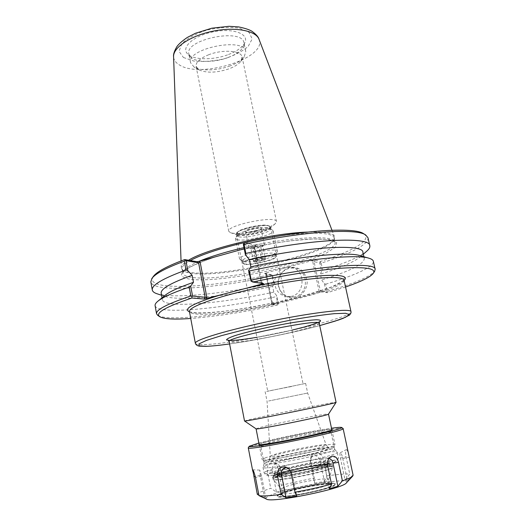 <?xml version="1.0" encoding="UTF-8"?>
<svg xmlns="http://www.w3.org/2000/svg" width="526" height="526" viewBox="0 0 526 526"><rect width="100%" height="100%" fill="white"/><g stroke="black" fill="none" stroke-linecap="round" stroke-linejoin="round"><path stroke-width="0.39" stroke-dasharray="2.63 1.97" d="M244.511 420.964L248.456 419.833C265.959 415.501 337.041 401.285 336.088 402.337M345.536 286.979L327.343 292.693L321.873 291.91L320.156 292.206L271.876 304.245L270.936 304.613L277.228 305.133C244.557 312.056 215.726 316.501 190.734 318.473M264.94 458.008C278.182 452.886 335.549 441.978 334.99 444.753L334.937 444.937C335.075 447.909 263.243 462.525 262.211 459.737L264.94 458.008M267.497 459.974C265.387 460.769 264.552 461.322 264.992 461.637C266.13 464.327 333.122 450.697 333.116 447.777C336.305 444.431 280.226 454.924 267.497 459.974M256.09 428.841L259.002 427.789C272.422 424.009 329.375 412.752 328.513 414.08L328.513 414.1M271.186 459.329L268.931 460.546C265.972 464.024 333.155 450.355 329.072 448.31C328.362 446.212 281.699 455.122 271.186 459.329M291.713 386.465L267.708 391.14L291.713 386.465M260.186 232.538C264.926 231.164 268.135 229.79 269.805 228.409L270.555 227.041C270.62 222.393 234.465 229.75 236.338 234.004L237.561 234.971C242.565 235.983 250.106 235.168 260.186 232.538M272.389 455.24L270.305 456.377C268.668 459.126 328.757 446.903 326.173 445.009L326.146 444.963C325.62 443.116 282.127 451.459 272.389 455.24M268.608 401.003L307.651 393.053L268.608 401.003M266.702 391.443L305.645 383.421L266.702 391.443M244.84 242.598L255.774 245.379L244.215 248.772M153.29 276.545C143.052 291.588 210.038 288.097 270.943 274.513L264.571 273.408L265.492 272.994L313.299 260.324L315.015 260.041L320.577 261.429C352.65 251.237 373.112 239.639 363.624 233.748M273.579 236.924C308.492 231.289 333.609 232.249 334.141 237.982L334.056 239.376C330.203 253.999 223.596 278.708 191.004 273.218C186.743 272.606 183.982 271.594 182.706 270.167L182.081 268.924C181.661 266.682 184.416 263.901 190.346 260.567M265.492 272.994L266.439 273.619L265.985 274.342L272.58 275.473L274.217 283.442L272.632 286.414L273.803 292.108L276.735 295.678L278.372 303.64L271.85 303.061L265.985 274.342L264.571 273.408M266.439 273.619L272.488 303.213L271.778 303.061L270.936 304.613M274.217 283.442L273.553 283.047L272.106 276.012L272.264 275.183L272.58 275.473M272.264 275.183L270.943 274.513M277.228 305.133L278.372 303.64M254.597 245.866L253.861 247.148L243.354 244.485M261.231 283.244L261.849 282.482L254.597 247.213L255.708 245.3M250.639 280.779L261.738 282.396L263.487 283.567M320.156 292.206L319.15 291.555L320.373 290.931L326.081 291.766L324.325 283.645L321.623 279.917L320.367 274.112L321.629 271.166L319.867 263.033L314.075 261.632L320.373 290.931L321.873 291.91M319.15 291.555L312.674 261.383L314.075 261.632L315.015 260.041M324.325 283.645L325.732 284.158L327.284 291.325L326.725 292.114L326.081 291.766M326.725 292.114L327.343 292.693M320.577 261.429L319.867 263.033M272.106 276.012C215.469 288.59 153.099 293.179 150.837 281.903M157.839 315.422C167.518 321.603 224.957 315.1 277.781 303.647L276.341 296.631L276.735 295.678M278.221 304.173L277.781 303.647M155.104 305.672C157.037 315.054 219.434 309.084 276.341 296.631M367.976 237.726C369.43 244.182 349.534 254.17 321.176 263.118L322.727 270.298L321.629 271.166M320.327 262.533L321.176 263.118M366.707 251.237C359.186 257.188 344.53 263.539 322.727 270.298M327.284 291.325C353.86 283.599 369.64 276.932 374.624 271.317M325.732 284.158C354.327 275.696 374.545 266.643 373.335 261.271M273.553 283.047C225.608 293.547 173.744 299.044 157.281 293.843M272.632 286.414C227.548 296.204 179.228 301.306 165.105 296.434C162.758 295.625 161.456 294.573 161.193 293.258M360.251 255.702C362.71 256.464 364.071 257.451 364.334 258.66C363.624 264.348 349.389 271.436 321.623 279.917M188.518 260.252C183.62 263.171 181.207 265.656 181.299 267.708L181.97 269.332C183.265 270.778 186.059 271.81 190.353 272.429C223.221 278.017 330.466 253.144 334.404 238.317L334.391 236.562C332.925 233.031 323.957 231.539 307.473 232.084M261.974 229.415C250.33 232.808 235.332 234.432 230.559 232.735L228.771 231.328C226.048 225.273 276.617 214.983 276.479 221.624L275.381 223.616C273.014 225.569 268.543 227.502 261.974 229.415M208.776 54.711C199.933 58.327 195.705 62.206 196.086 66.348L199.032 69.886C206.659 73.219 216.646 72.864 229.001 68.821C234.57 66.73 238.495 64.251 240.77 61.397L242.098 56.986C241.447 50.608 222.748 49.155 208.776 54.711M230.046 65.941C217.586 70.655 201.136 71.299 194.212 67.164L190.596 62.811C185.974 48.589 244.465 36.688 245.773 51.587L244.143 57.005C241.395 60.457 236.693 63.436 230.046 65.941M228.508 54.507C237.502 51.015 243.045 46.867 245.123 42.06C248.66 33.5 232.328 27.858 213.03 31.876C193.7 35.715 180.865 47.294 187.466 53.79C193.088 60.181 213.405 60.372 228.508 54.507M228.297 57.452C214.312 62.864 195.501 62.712 190.373 56.861L188.873 54.06C184.185 39.489 242.558 27.608 243.939 42.856L243.65 46.018C241.743 50.424 236.628 54.231 228.297 57.452M291.378 296.381L286.874 296.71C278.372 294.777 274.329 289.182 274.743 279.917C277.051 270.936 282.547 266.761 291.233 267.379C305.514 269.365 305.691 293.574 291.378 296.381M295.632 297.788C302.134 295.678 306.717 289.589 307.197 282.37C306.73 277.583 304.889 273.54 301.674 270.226C297.867 267.734 293.738 266.82 289.287 267.484C282.863 269.667 278.405 275.696 277.919 282.797C278.353 287.518 280.141 291.542 283.284 294.869C287.038 297.407 291.154 298.38 295.632 297.788M294.856 296.782L290.391 297.105C281.969 295.191 277.965 289.655 278.372 280.49C280.654 271.613 286.098 267.478 294.705 268.096C308.854 270.068 309.038 294.008 294.856 296.782M273.803 292.108C221.078 303.607 164.073 308.67 162.37 299.754C162.139 298.531 163.007 297.091 164.973 295.434M362.881 252.224C363.15 253.539 362.361 255.018 360.52 256.675C354.051 262.014 340.664 267.826 320.367 274.112M276.452 492.106L284.724 489.686L280.463 468.265C279.964 466.108 278.879 464.708 277.209 464.057C273.632 463.715 271.955 465.865 272.192 470.5L276.452 492.106L270.732 488.246L261.146 491.764C258.818 492.836 257.549 493.73 257.339 494.44M284.724 489.686L281.318 485.202L277.965 468.311C277.294 465.543 275.841 463.728 273.592 462.867C268.924 462.4 266.853 465.168 267.379 471.171L270.732 488.246M314.548 483.111L324.45 481.514L320.018 460.151C317.283 454.826 314.107 454.267 310.498 458.462L310.182 461.835L314.548 483.111L314.219 477.976L281.318 485.202M324.45 481.514L326.83 475.918L323.319 459.06C322.353 452.551 313.483 450.881 311.201 456.877L310.774 461.217L314.219 477.976M345.082 480.014L347.508 480.757L342.781 458.481C341.887 454.727 341.052 452.807 340.276 452.722C339.789 453.254 339.835 455.023 340.427 458.028L345.082 480.014L349.751 474.077C345.036 473.775 337.396 474.393 326.83 475.918M347.508 480.757L352.939 474.925L349.159 457.232C348.205 452.294 347.265 449.769 346.345 449.645C345.497 450.434 345.398 452.781 346.042 456.68L349.751 474.077M329.388 488.838L324.529 465.503C324.049 462.347 324.838 460.099 326.883 458.757L328.914 458.402M265.157 498.444L264.591 497.826L260.232 475.425L259.752 470.099L261.553 476.115L265.978 498.819M264.591 497.826L258.904 495.17M343.037 428.42C341.15 426.303 269.759 440.203 252.263 446.015L248.305 447.692M286.841 467.542L287.794 467.732C290.017 468.502 291.43 470.119 292.029 472.578L296.763 496.09M346.404 482.868C353.248 476.102 284.467 487.957 268.95 496.005C266.018 497.432 265.196 498.47 266.472 499.128M283.106 487.74L281.541 489.213C282.39 492.158 329.033 482.664 328.665 479.627L328.678 479.462C329.02 476.648 291.187 483.552 283.106 487.74M265.873 465.569L262.993 467.318C261.166 471.408 340.46 455.279 337.179 452.222L337.113 452.104C335.917 449.335 279.03 460.138 265.873 465.569M258.851 443.017C276.17 438.342 313.733 430.695 331.498 428.23M331.722 429.262C326.646 428.539 274.099 438.927 261.547 443.109L259.048 444.049M263.46 444.562C276.281 440.19 331.61 429.492 330.913 431.563L330.887 431.668C331.485 433.753 261.021 448.093 260.758 445.936L263.46 444.562M266.899 462.078L264.183 463.676C262.448 467.377 337.705 452.071 334.661 449.335L334.608 449.237C333.609 446.719 279.378 457.061 266.899 462.078M283.889 491.672L282.258 493.046C281.476 496.675 331.643 486.465 329.506 483.433L329.302 483.177C327.034 480.935 291.535 487.602 283.889 491.672M282.554 493.855L280.871 495.019C276.301 500.167 337.771 487.661 331.544 484.709C329.013 482.243 290.832 489.404 282.554 493.855M279.904 494.269C278.09 495.176 277.504 495.854 278.142 496.301C280.693 499.575 333.491 488.832 334.562 484.827C338.376 480.337 290.28 488.733 279.904 494.269M279.451 493.914L277.511 495.249L277.656 495.972C280.22 499.279 333.813 488.371 334.884 484.328L334.733 483.604C331.84 480.849 288.905 488.891 279.451 493.914M279.155 494.387L277.189 495.748C271.883 501.659 342.419 487.306 335.226 483.94C332.268 481.132 288.754 489.285 279.155 494.387M244.314 263.881C250.245 265.308 274.329 259.949 275.775 256.866L275.907 256.359C276.124 252.625 241.21 259.726 242.867 263.085L244.314 263.881M244.925 264.289L243.834 263.914C238.541 260.889 279.03 252.651 275.341 257.51C273.954 260.475 250.646 265.663 244.925 264.289M243.88 261.711C249.804 263.171 273.836 257.819 275.322 254.689L275.453 254.17C275.657 250.383 240.763 257.477 242.427 260.889L243.88 261.711M257.089 259.824C261.277 258.792 264.078 258.496 265.498 258.923C267.451 260.107 252.112 263.224 253.453 261.376L257.089 259.824M238.843 233.906C245.852 236.187 273.908 228.685 268.668 225.871C265.479 223.05 239.448 228.35 237.62 232.183C237.108 232.965 237.522 233.537 238.843 233.906M238.456 234.589L236.97 233.57L237.18 232.814C239.06 228.856 266.038 223.366 269.319 226.272L269.805 226.884C271.225 230.296 244.971 236.713 238.456 234.589M256.576 230.71C259.252 229.921 260.883 229.165 261.461 228.435C263.73 225.286 241.934 229.717 245.254 231.729C247.345 232.453 251.119 232.111 256.576 230.71M238.883 236.739C245.392 238.817 271.666 232.413 270.252 229.047L269.779 228.455C266.544 225.569 239.455 231.078 237.607 234.997L237.404 235.733L238.883 236.739M262.776 246.01L260.423 245.418L254.406 246.464L250.83 248.094L251.987 248.811L259.18 247.634L262.776 246.01L265.472 259.186C264.045 258.647 262.836 259.16 261.849 260.738C259.653 260.028 257.668 260.377 255.899 261.79C254.886 260.561 254.091 260.403 253.499 261.304L253.571 261.198C254.525 259.699 255.702 259.213 257.102 259.745C258.897 258.319 260.903 257.964 263.131 258.687L264.571 258.332L265.472 259.186M263.131 258.687L260.423 245.418M257.102 259.745L254.406 246.464M253.499 261.304L250.83 248.094M255.899 261.79L253.243 248.666M261.849 260.738L259.18 247.634M259.653 246.779C254.932 247.983 251.487 248.371 249.304 247.95L248.844 247.588C248.068 245.839 264.381 242.519 264.348 244.432L264.072 244.945L259.653 246.779M256.471 231.184C251.369 232.492 247.845 232.808 245.898 232.137L245.675 231.854C244.86 229.921 261.113 226.614 261.12 228.711L261.027 229.06C260.488 229.744 258.97 230.447 256.471 231.184M237.2 239.659C244.695 241.973 274.69 234.675 273.106 230.875L272.58 230.21C268.944 226.93 237.778 233.274 235.714 237.706L235.484 238.528L237.2 239.659M241.25 259.969C248.081 261.665 275.44 255.57 277.189 251.934L277.353 251.316C277.59 246.904 237.627 255.038 239.567 259.002L241.25 259.969M319.216 323.247C321.149 326.797 251.395 342.117 233.366 342.229C230.684 342.301 229.27 342.078 229.139 341.571M256.958 337.284L291.93 330.17M230.197 340.5L230.927 340.486M319.716 325.601C293.797 332.557 256.175 340.217 229.592 343.932C256.254 340.204 293.771 332.57 319.716 325.607M195.363 343.294C195.665 344.32 198.519 344.754 203.937 344.596C237.423 344.089 352.959 318.552 350.98 311.629M344.024 280.108C346.706 290.115 231.999 316.389 198.21 314.167C192.753 313.923 189.833 313.055 189.445 311.556M189.505 311.879C207.343 318.96 330.44 293.916 344.096 280.43M236.555 250.909C255.11 246.543 273.303 243.15 291.134 240.717L313.772 238.929L329.407 239.626L336.673 242.552L335.437 247.187L326.561 252.921C296.835 267.675 218.928 282.896 190.649 279.326C172.738 276.203 181.339 268.602 216.449 256.53M198.696 261.481C187.637 266.301 182.364 270.213 182.884 273.218C183.364 275.243 186.329 276.617 191.78 277.34C225.647 282.784 338.599 255.82 335.088 242.249C335.47 234.708 290.128 236.634 243.979 247.588M272.488 303.213L271.876 304.245M253.861 247.148L261.179 283.238M312.674 261.383L313.299 260.324M183.423 57.485L193.87 61.069C203.194 61.963 213.175 61.233 223.82 58.879C233.998 55.677 242.091 51.561 248.101 46.531L252.178 38.97L249.081 32.349L239.041 28.102C229.303 26.846 218.586 27.51 206.896 30.094C195.856 33.717 187.519 38.234 181.878 43.638L179.018 51.311L183.423 57.485M259.062 39.351C267.432 58.366 199.499 79.15 178.932 64.626C175.539 62.489 173.758 59.859 173.58 56.742M280.463 468.265L277.965 468.311M272.192 470.5L267.379 471.171M320.018 460.151L323.319 459.06M310.182 461.835L310.774 461.217M342.781 458.481L349.159 457.232M340.427 458.028L346.042 456.68M324.529 465.503L327.613 465.431M260.232 475.425L255.248 476.398M261.553 476.115L255.498 477.569M292.029 472.578L291.22 473.361M275.118 477.424L272.928 478.982C271.699 482.861 335.24 469.935 332.59 466.845C333.004 463.748 285.598 472.526 275.118 477.424M275.243 477.707C285.973 472.683 334.687 463.787 332.563 467.318C333.28 470.619 273.776 482.723 273.139 479.403C272.83 479.022 273.533 478.456 275.243 477.707M274.763 475.635C285.256 470.803 332.636 462.006 332.215 465.037C334.845 468.041 271.324 480.961 272.573 477.167L274.763 475.635M275.177 474.958L273.086 476.556C274.579 477.075 278.826 476.904 285.835 476.043L311.786 471.125C320.176 469.067 326.258 467.272 330.032 465.74L331.255 464.3C329.144 463.925 324.641 464.195 317.737 465.096C302.568 467.358 282.534 471.98 275.177 474.958M276.157 474.794C281.712 472.618 293.271 469.672 305.731 467.226L325.91 464.313L330.196 464.524L329 465.918L322.339 468.265L298.531 473.814C289.846 475.366 282.922 476.332 277.761 476.714L274.158 476.326L276.157 474.794M276.571 474.11L274.572 475.504C273.441 478.956 332.11 467.016 329.723 464.28C330.157 461.519 286.223 469.685 276.571 474.11M276.255 472.519C285.914 468.147 329.835 459.961 329.381 462.67C331.755 465.332 273.112 477.266 274.25 473.887L276.255 472.519M266.952 471.053C264.986 471.855 264.032 472.473 264.085 472.907C262.323 477.325 341.709 461.17 338.356 457.791C338.777 454.339 280.345 465.26 266.952 471.053M269.522 473.045L278.208 470.198L305.968 463.807C315.962 461.986 324.246 460.769 330.828 460.151L336.206 460.335L334.838 461.986L326.646 464.839C318.079 467.193 308.203 469.488 297.019 471.723C286.197 473.67 277.61 474.886 271.265 475.373L266.925 474.912L269.522 473.045M275.611 472.013L273.605 473.505C275.045 473.979 279.135 473.788 285.874 472.933L310.827 468.193C318.894 466.227 324.759 464.517 328.408 463.077L329.611 461.723C327.593 461.394 323.26 461.67 316.619 462.558C302.009 464.767 282.686 469.205 275.611 472.013M228.205 340.269L231.302 340.44L242.433 339.461C254.176 337.955 268.766 335.299 286.21 331.485L308.354 325.857L319.565 321.682M189.393 311.418C193.66 314.772 226.496 312.207 260.705 305.534C275.67 302.621 289.931 299.373 303.489 295.783L326.685 288.689C332.399 286.828 338.172 283.915 344.017 279.957M333.116 447.777L334.937 444.937M264.992 461.637L262.211 459.737M259.16 444.621L262.093 459.586M331.84 429.834L334.99 444.753M236.338 234.004L267.708 391.14M270.555 227.041L303.081 383.941M270.318 456.318L268.931 460.546M326.146 444.963L329.072 448.31M265.137 391.66L267.057 401.312L270.305 456.377M305.645 383.421L307.651 393.053L326.173 445.009M334.141 237.982L335.088 242.249C334.72 242.946 338.264 239.573 316.935 238.949C297.197 238.968 262.901 244.11 233.8 251.645M182.081 268.924L182.884 273.218L183.081 272.429C183.896 271.515 182.463 272.323 186.842 268.931C193.035 265.005 204.344 260.337 219.408 255.662M264.525 273.395L265.932 274.322M270.883 304.58L271.778 303.061L265.9 274.276M255.774 245.379L254.696 247.246L261.849 282.482M261.81 282.423L263.546 283.586M165.105 296.434L161.554 295.257M368.746 258.167L369.245 258.312M334.056 239.376L334.404 238.317M182.706 270.167L181.97 269.332M269.805 228.409L275.381 223.616M237.561 234.971L230.559 232.735M276.479 221.624L242.098 56.986M228.771 231.328L196.086 66.348M240.77 61.397L244.143 57.005M199.032 69.886L194.212 67.164M243.65 46.018L245.123 42.06M190.373 56.861L187.466 53.79M245.773 51.587L243.939 42.856M190.596 62.811L188.873 54.06M181.049 260.942L181.299 267.708M331.978 230.237L334.391 236.562M286.874 296.71L290.391 297.105M291.233 267.379L294.705 268.096M158.109 301.023L157.715 301.345M162.37 299.754L162.021 297.834M360.52 256.675L363.328 254.209M364.334 258.66L363.907 256.76M277.209 464.057L273.592 462.867M310.498 458.462L311.201 456.877M340.276 452.722L346.345 449.638M326.883 458.757L330.933 456.561M259.752 470.099L252.704 469.81M287.794 467.732L285.75 467.095M328.665 479.627L332.563 467.318L332.215 465.037C332.734 464.169 330.755 463.866 326.278 464.116L309.926 466.358L283.429 472.243L275.059 474.991C272.711 476.188 271.883 476.918 272.573 477.167L273.139 479.403L281.541 489.213M274.572 475.504L276.275 474.754C280.923 472.959 288.34 470.934 298.531 468.686C312.832 465.734 319.887 464.839 324.963 464.386C331.899 464.142 329.046 464.563 329.822 464.471L329.401 462.439C327.54 462.532 336.456 461.664 309.387 468.521L283.343 473.268L274.145 473.683L274.572 475.504M262.993 467.318L264.085 472.907L265.952 475.037L270.233 475.451L282.896 474.13L301.529 470.855L326.797 464.82L334.687 462.13L337.574 460.382L338.356 457.791L337.179 452.222M330.887 431.668L332.248 429.545M260.758 445.936L258.674 444.516M334.661 449.335L330.913 431.563M264.183 463.676L260.692 445.851M264.197 463.564L263.007 467.187M334.608 449.237L337.113 452.104M329.506 483.433L328.678 479.462M282.258 493.046L281.469 489.068M282.344 492.73L280.871 495.019M329.302 483.177L331.544 484.709M334.562 484.827L334.884 484.328M278.142 496.301L277.656 495.972M277.511 495.249L277.189 495.748M334.733 483.604L335.226 483.94M275.341 257.51L275.775 256.866M243.834 263.914L243.183 263.493M242.427 260.889L242.867 263.085M275.453 254.17L275.907 256.359M237.62 232.183L237.18 232.814M268.668 225.871L269.319 226.272M236.97 233.57L237.404 235.733M269.805 226.884L270.252 229.047M262.257 246.51L264.072 244.945M251.987 248.811L249.304 247.95M261.027 229.06L261.461 228.435M245.898 232.137L245.254 231.729M264.348 244.432L261.12 228.711M248.844 247.588L245.675 231.854M264.571 258.332L265.498 258.923M237.607 234.997L235.714 237.706M269.779 228.455L272.58 230.21M235.484 238.528L239.567 259.002M273.106 230.875L277.353 251.316M275.322 254.689L277.189 251.934M242.756 261.317L239.955 259.509"/><path stroke-width="0.79" d="M319.216 323.247L336.081 402.351C338.448 402.877 242.545 422.391 244.524 420.978L229.139 341.571C224.996 337.672 321.498 318.039 319.216 323.247L319.565 321.682M344.096 280.43C348.383 276.203 341.118 274.611 322.287 275.67C303.541 276.965 274.322 281.699 247.766 287.853L220.164 295.033C192.983 303.423 182.765 309.038 189.505 311.879M190.734 318.473C174.152 319.67 163.803 319.065 159.687 316.672C154.828 313.121 165.552 306.901 191.872 298.012L204.075 299.031L220.164 295.033M247.766 287.853L263.546 283.586L252.769 282.035C286.381 274.756 321.031 269.496 343.623 268.043C366.195 266.853 376.123 268.569 373.414 273.185C370.56 276.998 361.27 281.601 345.536 286.979M331.84 429.834L328.5 414.12C329.809 415.198 255.314 430.36 256.096 428.848L244.524 420.978M206.159 298.676L206.876 297.433L200.143 262.126L199.058 261.389L244.215 248.772M365.511 234.885L363.624 233.748C354.859 226.811 300.944 230.007 244.84 242.598L243.354 244.485L245.412 254.748L249.396 259.62L250.849 266.84L248.574 270.515L251.027 281.16L251.218 280.082L249.396 271.002L248.574 270.515M199.058 261.389L196.98 261.718L184.665 259.581C167.064 266.169 156.603 271.824 153.29 276.545L152.001 278.326M190.346 260.567C204.456 252.513 240.448 242.111 273.579 236.924M252.769 282.035L251.027 281.16M206.876 297.433L192.582 296.059L190.701 286.045L193.456 282.33L192.128 275.282L187.815 270.666L185.934 260.659L198.604 262.822L205.147 297.17L204.075 299.031M200.143 262.126L198.604 262.822L196.98 261.718M190.701 286.045L189.202 287.137L190.859 295.987L191.951 296.697L192.582 296.059M191.951 296.697L191.872 298.012M184.665 259.581L185.113 260.219L184.337 261.166L185.994 270.022L187.815 270.666M185.934 260.659L185.113 260.219M157.281 293.843L156.827 293.699C154.111 292.765 152.599 291.542 152.29 290.017L150.837 281.903L151.856 278.517C155.229 273.711 166.058 267.925 184.337 261.166M190.859 295.987C167.327 303.864 155.893 309.794 156.551 313.766L157.839 315.422M189.202 287.137C172.896 292.666 162.403 297.407 157.715 301.345C155.742 303.009 154.874 304.455 155.104 305.672L156.551 313.766M245.412 254.748L245.866 253.44L244.044 244.353L243.518 243.755M244.044 244.353C301.464 231.394 356.924 227.982 365.715 235.01L367.976 237.726L369.804 245.76C370.12 247.286 369.206 249.002 367.069 250.922L366.707 251.237M245.866 253.44C311.359 238.719 370.613 236.338 369.804 245.76M374.624 271.317L375.163 269.292C376.36 261.442 317.145 265.518 251.218 280.082M375.163 269.292L373.335 261.271C373.072 260.061 371.704 259.075 369.245 258.312C357.259 253.841 303.844 258.93 249.396 271.002M152.29 290.017C151.481 285.177 162.718 278.517 185.994 270.022M162.021 297.834L161.193 293.258C160.496 288.952 170.805 282.955 192.128 275.282M250.849 266.84C300.326 255.945 348.718 251.507 360.251 255.702L368.746 258.167M307.473 232.084C271.548 233.123 206.501 248.726 188.518 260.252M158.109 301.023L164.973 295.434C169.379 291.739 178.873 287.374 193.456 282.33M249.396 259.62C309.512 246.28 363.571 243.827 362.881 252.224L363.907 256.76M337.87 486.254L329.388 488.838L331.505 484.098L327.613 465.431C327.047 461.322 328.158 458.37 330.933 456.561C334.595 455.345 337.12 457.278 338.514 462.374L342.406 480.817L337.87 486.254L333.011 463.13L338.514 462.374M328.914 458.402C330.966 458.876 332.333 460.447 333.011 463.13M258.904 495.17L257.339 494.44L252.704 469.81C253.414 470.297 254.341 472.881 255.498 477.569L259.002 495.65L265.157 498.444M249.212 446.298L248.265 447.823C245.353 451.512 347.245 430.787 343.123 428.526L341.65 427.487C343.583 428.295 322.28 433.832 295.901 439.19C269.522 444.569 247.753 447.79 249.225 446.272L258.851 443.017M259.002 495.65C262.494 496.307 269.884 495.88 281.173 494.368L277.465 475.662C277.057 469.323 279.773 466.457 285.611 467.049C288.55 468.061 290.424 470.165 291.22 473.361L295.001 492.185C308.118 489.831 320.288 487.135 331.505 484.098M342.406 480.817C348.08 478.89 351.506 477.325 352.696 476.115L353.104 475.221L343.123 428.526M295.001 492.185L296.763 496.09L286.039 497.767L281.377 474.36C281.075 470.027 282.896 467.759 286.841 467.542M286.039 497.767L281.173 494.368M266.472 499.128L266.564 499.167C271.903 503.191 342.998 488.726 346.338 482.94L346.404 482.868M331.498 428.23C337.521 427.388 340.894 427.132 341.63 427.474M259.048 444.049L258.674 444.516C258.818 446.712 332.978 431.622 332.248 429.545L331.722 429.262M230.927 340.486C236.634 340.315 245.313 339.25 256.958 337.284M291.93 330.17L304.587 326.942C311.813 324.871 316.922 323.109 319.913 321.649C321.399 320.459 320.17 319.834 316.218 319.769C310.675 320.084 303.029 320.991 293.271 322.497C272.501 325.949 247.654 331.577 234.695 335.726C229.264 337.633 226.548 339.04 226.555 339.954L230.197 340.5M206.304 346.318L199.098 345.904L198.92 343.912L206.396 340.414L221.315 335.687L242.407 330.203L293.035 319.611C309.518 316.784 323.319 314.798 334.444 313.654L345.648 313.272L349.211 314.581L345.391 317.316L335.115 321.123L319.716 325.601L338.816 319.913L343.077 318.348L349.461 315.094C350.763 313.7 351.269 312.543 350.98 311.629C351.112 308.151 315.311 311.99 271.824 320.86C228.33 329.69 193.877 340.138 195.363 343.294C195.863 344.8 197.165 345.753 199.269 346.141L205.968 346.364C211.846 346.141 219.723 345.332 229.599 343.945C219.809 345.306 212.05 346.101 206.304 346.318M195.363 343.294L189.445 311.556C189.189 308.282 199.9 303.377 221.597 296.848C244.636 290.096 277.334 283.244 302.608 279.891C328.75 276.663 342.551 276.742 344.024 280.108L350.98 311.629M243.979 247.588C225.286 252 210.19 256.629 198.696 261.481M261.185 283.277L262.349 284.053M259.062 39.351C258.476 36.998 256.077 34.282 251.862 31.212C249.225 29.62 244.82 28.187 238.659 26.918L229.034 26.3L211.899 28.18L195.481 33.27L187.302 37.445C182.39 40.837 178.978 43.822 177.052 46.4C174.343 50.937 173.185 54.382 173.58 56.742C172.955 47.577 190.53 35.689 212.892 31.192C235.234 26.589 256.057 30.666 259.062 39.351L331.978 230.237M255.248 476.398L253.9 476.661M281.377 474.36L277.465 475.662M229.139 341.571L228.205 340.269M256.077 428.835L259.16 444.621M328.5 414.12L336.081 402.351M159.687 316.672L157.701 315.33M373.414 273.185L374.716 271.179M161.554 295.257L156.827 293.699M173.58 56.742L181.049 260.942M363.328 254.209L367.069 250.922M252.802 471.309L248.265 447.823M346.338 482.94L352.696 476.115M266.564 499.167L265.623 498.747"/></g></svg>
